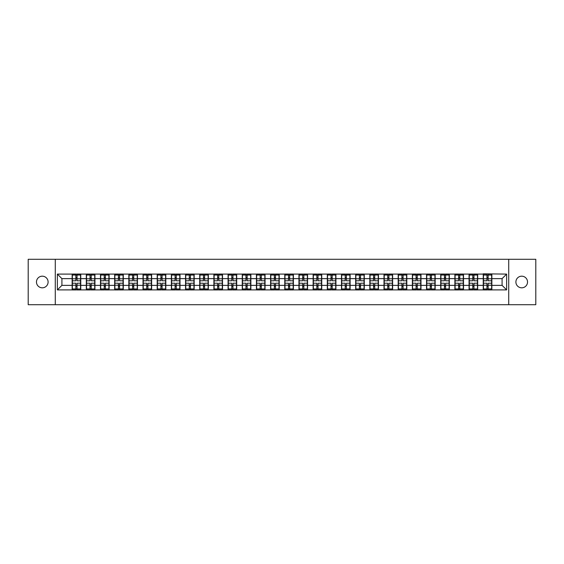 <?xml version="1.0" encoding="UTF-8"?>
<svg xmlns="http://www.w3.org/2000/svg" width="564" height="564" viewBox="0 0 564 564"><rect width="100%" height="100%" fill="white"/><g stroke="black" fill="none" stroke-linecap="round" stroke-linejoin="round"><path stroke-width="0.85" d="M521.714 287.816A5.816 5.816 0 0 1 515.898 282A5.816 5.816 0 0 1 521.714 276.184A5.816 5.816 0 0 1 527.53 282A5.816 5.816 0 0 1 521.714 287.816M42.286 287.816A5.816 5.816 0 0 1 36.47 282A5.816 5.816 0 0 1 42.286 276.184A5.816 5.816 0 0 1 48.102 282A5.816 5.816 0 0 1 42.286 287.816M508.721 304.715L535.8 304.715L535.8 259.285L508.721 259.285L508.721 304.715L55.279 304.715L55.279 259.285L28.2 259.285L28.2 304.715L55.279 304.715M508.721 259.285L55.279 259.285M502.087 285.363L502.087 278.637L491.864 278.637L491.864 285.363L502.087 285.363L506.634 289.903L506.634 274.097L483.235 273.822L483.235 278.637L477.687 278.637L477.687 285.363L483.235 285.363L483.235 278.637M506.634 289.903L57.366 289.903L57.366 274.097L72.136 274.097L72.136 278.637L61.913 278.637L61.913 285.363L72.136 285.363L72.136 278.637M483.235 274.097L72.136 274.097M483.235 285.363L483.235 289.903M477.687 285.363L477.687 289.903M477.687 274.097L477.687 278.637M463.516 285.363L469.058 285.363L469.058 278.637L463.516 278.637L463.516 289.903M469.058 285.363L469.058 289.903M469.058 274.097L469.058 278.637M463.516 274.097L463.516 278.637M449.339 285.363L454.88 285.363L454.88 278.637L449.339 278.637L449.339 289.903M454.88 285.363L454.88 289.903M454.88 274.097L454.88 278.637M449.339 274.097L449.339 278.637M435.161 285.363L440.703 285.363L440.703 278.637L435.161 278.637L435.161 289.903M440.703 285.363L440.703 289.903M440.703 274.097L440.703 278.637M435.161 274.097L435.161 278.637M420.984 285.363L426.532 285.363L426.532 278.637L420.984 278.637L420.984 289.903M426.532 285.363L426.532 289.903M426.532 274.097L426.532 278.637M420.984 274.097L420.984 278.637M406.813 285.363L412.354 285.363L412.354 278.637L406.813 278.637L406.813 289.903M412.354 285.363L412.354 289.903M412.354 274.097L412.354 278.637M406.813 274.097L406.813 278.637M392.636 285.363L398.177 285.363L398.177 278.637L392.636 278.637L392.636 289.903M398.177 285.363L398.177 289.903M398.177 274.097L398.177 278.637M392.636 274.097L392.636 278.637M378.458 285.363L383.999 285.363L383.999 278.637L378.458 278.637L378.458 289.903M383.999 285.363L383.999 289.903M383.999 274.097L383.999 278.637M378.458 274.097L378.458 278.637M364.281 285.363L369.829 285.363L369.829 278.637L364.281 278.637L364.281 289.903M369.829 285.363L369.829 289.903M369.829 274.097L369.829 278.637M364.281 274.097L364.281 278.637M350.11 285.363L355.651 285.363L355.651 278.637L350.11 278.637L350.11 289.903M355.651 285.363L355.651 289.903M355.651 274.097L355.651 278.637M350.11 274.097L350.11 278.637M335.933 285.363L341.474 285.363L341.474 278.637L335.933 278.637L335.933 289.903M341.474 285.363L341.474 289.903M341.474 274.097L341.474 278.637M335.933 274.097L335.933 278.637M321.755 285.363L327.296 285.363L327.296 278.637L321.755 278.637L321.755 289.903M327.296 285.363L327.296 289.903M327.296 274.097L327.296 278.637M321.755 274.097L321.755 278.637M307.577 285.363L313.126 285.363L313.126 278.637L307.577 278.637L307.577 289.903M313.126 285.363L313.126 289.903M313.126 274.097L313.126 278.637M307.577 274.097L307.577 278.637M293.407 285.363L298.948 285.363L298.948 278.637L293.407 278.637L293.407 289.903M298.948 285.363L298.948 289.903M298.948 274.097L298.948 278.637M293.407 274.097L293.407 278.637M279.229 285.363L284.771 285.363L284.771 278.637L279.229 278.637L279.229 289.903M284.771 285.363L284.771 289.903M284.771 274.097L284.771 278.637M279.229 274.097L279.229 278.637M265.052 285.363L270.593 285.363L270.593 278.637L265.052 278.637L265.052 289.903M270.593 285.363L270.593 289.903M270.593 274.097L270.593 278.637M265.052 274.097L265.052 278.637M250.874 285.363L256.423 285.363L256.423 278.637L250.874 278.637L250.874 289.903M256.423 285.363L256.423 289.903M256.423 274.097L256.423 278.637M250.874 274.097L250.874 278.637M236.704 285.363L242.245 285.363L242.245 278.637L236.704 278.637L236.704 289.903M242.245 285.363L242.245 289.903M242.245 274.097L242.245 278.637M236.704 274.097L236.704 278.637M222.526 285.363L228.067 285.363L228.067 278.637L222.526 278.637L222.526 289.903M228.067 285.363L228.067 289.903M228.067 274.097L228.067 278.637M222.526 274.097L222.526 278.637M208.349 285.363L213.89 285.363L213.89 278.637L208.349 278.637L208.349 289.903M213.89 285.363L213.89 289.903M213.89 274.097L213.89 278.637M208.349 274.097L208.349 278.637M194.171 285.363L199.719 285.363L199.719 278.637L194.171 278.637L194.171 289.903M199.719 285.363L199.719 289.903M199.719 274.097L199.719 278.637M194.171 274.097L194.171 278.637M180.001 285.363L185.542 285.363L185.542 278.637L180.001 278.637L180.001 289.903M185.542 285.363L185.542 289.903M185.542 274.097L185.542 278.637M180.001 274.097L180.001 278.637M165.823 285.363L171.364 285.363L171.364 278.637L165.823 278.637L165.823 289.903M171.364 285.363L171.364 289.903M171.364 274.097L171.364 278.637M165.823 274.097L165.823 278.637M151.645 285.363L157.187 285.363L157.187 278.637L151.645 278.637L151.645 289.903M157.187 285.363L157.187 289.903M157.187 274.097L157.187 278.637M151.645 274.097L151.645 278.637M137.468 285.363L143.016 285.363L143.016 278.637L137.468 278.637L137.468 289.903M143.016 285.363L143.016 289.903M143.016 274.097L143.016 278.637M137.468 274.097L137.468 278.637M123.297 285.363L128.839 285.363L128.839 278.637L123.297 278.637L123.297 289.903M128.839 285.363L128.839 289.903M128.839 274.097L128.839 278.637M123.297 274.097L123.297 278.637M109.12 285.363L114.661 285.363L114.661 278.637L109.12 278.637L109.12 289.903M114.661 285.363L114.661 289.903M114.661 274.097L114.661 278.637M109.12 274.097L109.12 278.637M94.942 285.363L100.484 285.363L100.484 278.637L94.942 278.637L94.942 289.903M100.484 285.363L100.484 289.903M100.484 274.097L100.484 278.637M94.942 274.097L94.942 278.637M80.765 285.363L86.313 285.363L86.313 278.637L80.765 278.637L80.765 289.903M86.313 285.363L86.313 289.903M86.313 274.097L86.313 278.637M80.765 274.097L80.765 278.637M72.136 285.363L72.136 289.903M61.913 285.363L57.366 289.903M57.366 274.097L61.913 278.637M491.864 285.363L491.864 289.903M491.864 274.097L491.864 278.637M506.634 274.097L502.087 278.637M72.361 278.778L75.858 278.778L75.858 274.048L72.361 274.048L72.361 283.227L75.858 283.227L75.858 285.222L77.042 285.215L77.042 283.227L80.539 283.227L80.539 274.048L77.042 274.048L77.042 275.049L80.539 275.049M75.858 277.46L77.042 277.46M77.042 275.183L75.858 275.183M72.361 280.773L75.858 280.773L75.858 278.778L77.042 278.785L77.042 280.773L80.539 280.773M72.361 275.049L75.858 275.049M75.858 288.817L77.042 288.817M75.858 286.54L77.042 286.54M72.361 289.952L75.858 289.952L75.858 288.951L72.361 288.951L72.361 289.952M72.361 283.227L72.361 285.222L75.858 285.222L75.858 288.951M72.361 285.222L72.361 288.951M80.539 283.227L80.539 289.952L77.042 289.952L77.042 288.951L80.539 288.951M80.539 285.222L77.042 285.222L77.042 288.951M80.539 278.778L77.042 278.778L77.042 275.049M86.539 278.778L90.036 278.778L90.036 274.048L86.539 274.048L86.539 283.227L90.036 283.227L90.036 285.222L91.22 285.215L91.22 283.227L94.717 283.227L94.717 274.048L91.22 274.048L91.22 275.049L94.717 275.049M90.036 277.46L91.22 277.46M91.22 275.183L90.036 275.183M86.539 280.773L90.036 280.773L90.036 278.778L91.22 278.785L91.22 280.773L94.717 280.773M86.539 275.049L90.036 275.049M90.036 288.817L91.22 288.817M90.036 286.54L91.22 286.54M86.539 289.952L90.036 289.952L90.036 288.951L86.539 288.951L86.539 289.952M86.539 283.227L86.539 285.222L90.036 285.222L90.036 288.951M86.539 285.222L86.539 288.951M94.717 283.227L94.717 289.952L91.22 289.952L91.22 288.951L94.717 288.951M94.717 285.222L91.22 285.222L91.22 288.951M94.717 278.778L91.22 278.778L91.22 275.049M100.716 278.778L104.213 278.778L104.213 274.048L100.716 274.048L100.716 283.227L104.213 283.227L104.213 285.222L105.397 285.215L105.397 283.227L108.894 283.227L108.894 274.048L105.397 274.048L105.397 275.049L108.894 275.049M104.213 277.46L105.397 277.46M105.397 275.183L104.213 275.183M100.716 280.773L104.213 280.773L104.213 278.778L105.397 278.785L105.397 280.773L108.894 280.773M100.716 275.049L104.213 275.049M104.213 288.817L105.397 288.817M104.213 286.54L105.397 286.54M100.716 289.952L104.213 289.952L104.213 288.951L100.716 288.951L100.716 289.952M100.716 283.227L100.716 285.222L104.213 285.222L104.213 288.951M100.716 285.222L100.716 288.951M108.894 283.227L108.894 289.952L105.397 289.952L105.397 288.951L108.894 288.951M108.894 285.222L105.397 285.222L105.397 288.951M108.894 278.778L105.397 278.778L105.397 275.049M114.887 278.778L118.391 278.778L118.391 274.048L114.887 274.048L114.887 283.227L118.391 283.227L118.391 285.222L119.568 285.215L119.568 283.227L123.065 283.227L123.065 274.048L119.568 274.048L119.568 275.049L123.065 275.049M118.391 277.46L119.568 277.46M119.568 275.183L118.391 275.183M114.887 280.773L118.391 280.773L118.391 278.778L119.568 278.785L119.568 280.773L123.065 280.773M114.887 275.049L118.391 275.049M118.391 288.817L119.568 288.817M118.391 286.54L119.568 286.54M114.887 289.952L118.391 289.952L118.391 288.951L114.887 288.951L114.887 289.952M114.887 283.227L114.887 285.222L118.391 285.222L118.391 288.951M114.887 285.222L114.887 288.951M123.065 283.227L123.065 289.952L119.568 289.952L119.568 288.951L123.065 288.951M123.065 285.222L119.568 285.222L119.568 288.951M123.065 278.778L119.568 278.778L119.568 275.049M129.064 278.778L132.561 278.778L132.561 274.048L129.064 274.048L129.064 283.227L132.561 283.227L132.561 285.222L133.746 285.215L133.746 283.227L137.242 283.227L137.242 274.048L133.746 274.048L133.746 275.049L137.242 275.049M132.561 277.46L133.746 277.46M133.746 275.183L132.561 275.183M129.064 280.773L132.561 280.773L132.561 278.778L133.746 278.785L133.746 280.773L137.242 280.773M129.064 275.049L132.561 275.049M132.561 288.817L133.746 288.817M132.561 286.54L133.746 286.54M129.064 289.952L132.561 289.952L132.561 288.951L129.064 288.951L129.064 289.952M129.064 283.227L129.064 285.222L132.561 285.222L132.561 288.951M129.064 285.222L129.064 288.951M137.242 283.227L137.242 289.952L133.746 289.952L133.746 288.951L137.242 288.951M137.242 285.222L133.746 285.222L133.746 288.951M137.242 278.778L133.746 278.778L133.746 275.049M143.242 278.778L146.739 278.778L146.739 274.048L143.242 274.048L143.242 283.227L146.739 283.227L146.739 285.222L147.923 285.215L147.923 283.227L151.42 283.227L151.42 274.048L147.923 274.048L147.923 275.049L151.42 275.049M146.739 277.46L147.923 277.46M147.923 275.183L146.739 275.183M143.242 280.773L146.739 280.773L146.739 278.778L147.923 278.785L147.923 280.773L151.42 280.773M143.242 275.049L146.739 275.049M146.739 288.817L147.923 288.817M146.739 286.54L147.923 286.54M143.242 289.952L146.739 289.952L146.739 288.951L143.242 288.951L143.242 289.952M143.242 283.227L143.242 285.222L146.739 285.222L146.739 288.951M143.242 285.222L143.242 288.951M151.42 283.227L151.42 289.952L147.923 289.952L147.923 288.951L151.42 288.951M151.42 285.222L147.923 285.222L147.923 288.951M151.42 278.778L147.923 278.778L147.923 275.049M157.419 278.778L160.916 278.778L160.916 274.048L157.419 274.048L157.419 283.227L160.916 283.227L160.916 285.222L162.094 285.215L162.094 283.227L165.597 283.227L165.597 274.048L162.094 274.048L162.094 275.049L165.597 275.049M160.916 277.46L162.094 277.46M162.094 275.183L160.916 275.183M157.419 280.773L160.916 280.773L160.916 278.778L162.094 278.785L162.094 280.773L165.597 280.773M157.419 275.049L160.916 275.049M160.916 288.817L162.094 288.817M160.916 286.54L162.094 286.54M157.419 289.952L160.916 289.952L160.916 288.951L157.419 288.951L157.419 289.952M157.419 283.227L157.419 285.222L160.916 285.222L160.916 288.951M157.419 285.222L157.419 288.951M165.597 283.227L165.597 289.952L162.094 289.952L162.094 288.951L165.597 288.951M165.597 285.222L162.094 285.222L162.094 288.951M165.597 278.778L162.094 278.778L162.094 275.049M171.59 278.778L175.094 278.778L175.094 274.048L171.59 274.048L171.59 283.227L175.094 283.227L175.094 285.222L176.271 285.215L176.271 283.227L179.768 283.227L179.768 274.048L176.271 274.048L176.271 275.049L179.768 275.049M175.094 277.46L176.271 277.46M176.271 275.183L175.094 275.183M171.59 280.773L175.094 280.773L175.094 278.778L176.271 278.785L176.271 280.773L179.768 280.773M171.59 275.049L175.094 275.049M175.094 288.817L176.271 288.817M175.094 286.54L176.271 286.54M171.59 289.952L175.094 289.952L175.094 288.951L171.59 288.951L171.59 289.952M171.59 283.227L171.59 285.222L175.094 285.222L175.094 288.951M171.59 285.222L171.59 288.951M179.768 283.227L179.768 289.952L176.271 289.952L176.271 288.951L179.768 288.951M179.768 285.222L176.271 285.222L176.271 288.951M179.768 278.778L176.271 278.778L176.271 275.049M185.767 278.778L189.264 278.778L189.264 274.048L185.767 274.048L185.767 283.227L189.264 283.227L189.264 285.222L190.449 285.215L190.449 283.227L193.946 283.227L193.946 274.048L190.449 274.048L190.449 275.049L193.946 275.049M189.264 277.46L190.449 277.46M190.449 275.183L189.264 275.183M185.767 280.773L189.264 280.773L189.264 278.778L190.449 278.785L190.449 280.773L193.946 280.773M185.767 275.049L189.264 275.049M189.264 288.817L190.449 288.817M189.264 286.54L190.449 286.54M185.767 289.952L189.264 289.952L189.264 288.951L185.767 288.951L185.767 289.952M185.767 283.227L185.767 285.222L189.264 285.222L189.264 288.951M185.767 285.222L185.767 288.951M193.946 283.227L193.946 289.952L190.449 289.952L190.449 288.951L193.946 288.951M193.946 285.222L190.449 285.222L190.449 288.951M193.946 278.778L190.449 278.778L190.449 275.049M199.945 278.778L203.442 278.778L203.442 274.048L199.945 274.048L199.945 283.227L203.442 283.227L203.442 285.222L204.626 285.215L204.626 283.227L208.123 283.227L208.123 274.048L204.626 274.048L204.626 275.049L208.123 275.049M203.442 277.46L204.626 277.46M204.626 275.183L203.442 275.183M199.945 280.773L203.442 280.773L203.442 278.778L204.626 278.785L204.626 280.773L208.123 280.773M199.945 275.049L203.442 275.049M203.442 288.817L204.626 288.817M203.442 286.54L204.626 286.54M199.945 289.952L203.442 289.952L203.442 288.951L199.945 288.951L199.945 289.952M199.945 283.227L199.945 285.222L203.442 285.222L203.442 288.951M199.945 285.222L199.945 288.951M208.123 283.227L208.123 289.952L204.626 289.952L204.626 288.951L208.123 288.951M208.123 285.222L204.626 285.222L204.626 288.951M208.123 278.778L204.626 278.778L204.626 275.049M214.123 278.778L217.619 278.778L217.619 274.048L214.123 274.048L214.123 283.227L217.619 283.227L217.619 285.222L218.797 285.215L218.797 283.227L222.301 283.227L222.301 274.048L218.797 274.048L218.797 275.049L222.301 275.049M217.619 277.46L218.797 277.46M218.797 275.183L217.619 275.183M214.123 280.773L217.619 280.773L217.619 278.778L218.797 278.785L218.797 280.773L222.301 280.773M214.123 275.049L217.619 275.049M217.619 288.817L218.797 288.817M217.619 286.54L218.797 286.54M214.123 289.952L217.619 289.952L217.619 288.951L214.123 288.951L214.123 289.952M214.123 283.227L214.123 285.222L217.619 285.222L217.619 288.951M214.123 285.222L214.123 288.951M222.301 283.227L222.301 289.952L218.797 289.952L218.797 288.951L222.301 288.951M222.301 285.222L218.797 285.222L218.797 288.951M222.301 278.778L218.797 278.778L218.797 275.049M228.293 278.778L231.797 278.778L231.797 274.048L228.293 274.048L228.293 283.227L231.797 283.227L231.797 285.222L232.974 285.215L232.974 283.227L236.471 283.227L236.471 274.048L232.974 274.048L232.974 275.049L236.471 275.049M231.797 277.46L232.974 277.46M232.974 275.183L231.797 275.183M228.293 280.773L231.797 280.773L231.797 278.778L232.974 278.785L232.974 280.773L236.471 280.773M228.293 275.049L231.797 275.049M231.797 288.817L232.974 288.817M231.797 286.54L232.974 286.54M228.293 289.952L231.797 289.952L231.797 288.951L228.293 288.951L228.293 289.952M228.293 283.227L228.293 285.222L231.797 285.222L231.797 288.951M228.293 285.222L228.293 288.951M236.471 283.227L236.471 289.952L232.974 289.952L232.974 288.951L236.471 288.951M236.471 285.222L232.974 285.222L232.974 288.951M236.471 278.778L232.974 278.778L232.974 275.049M242.471 278.778L245.967 278.778L245.967 274.048L242.471 274.048L242.471 283.227L245.967 283.227L245.967 285.222L247.152 285.215L247.152 283.227L250.649 283.227L250.649 274.048L247.152 274.048L247.152 275.049L250.649 275.049M245.967 277.46L247.152 277.46M247.152 275.183L245.967 275.183M242.471 280.773L245.967 280.773L245.967 278.778L247.152 278.785L247.152 280.773L250.649 280.773M242.471 275.049L245.967 275.049M245.967 288.817L247.152 288.817M245.967 286.54L247.152 286.54M242.471 289.952L245.967 289.952L245.967 288.951L242.471 288.951L242.471 289.952M242.471 283.227L242.471 285.222L245.967 285.222L245.967 288.951M242.471 285.222L242.471 288.951M250.649 283.227L250.649 289.952L247.152 289.952L247.152 288.951L250.649 288.951M250.649 285.222L247.152 285.222L247.152 288.951M250.649 278.778L247.152 278.778L247.152 275.049M256.648 278.778L260.145 278.778L260.145 274.048L256.648 274.048L256.648 283.227L260.145 283.227L260.145 285.222L261.329 285.215L261.329 283.227L264.826 283.227L264.826 274.048L261.329 274.048L261.329 275.049L264.826 275.049M260.145 277.46L261.329 277.46M261.329 275.183L260.145 275.183M256.648 280.773L260.145 280.773L260.145 278.778L261.329 278.785L261.329 280.773L264.826 280.773M256.648 275.049L260.145 275.049M260.145 288.817L261.329 288.817M260.145 286.54L261.329 286.54M256.648 289.952L260.145 289.952L260.145 288.951L256.648 288.951L256.648 289.952M256.648 283.227L256.648 285.222L260.145 285.222L260.145 288.951M256.648 285.222L256.648 288.951M264.826 283.227L264.826 289.952L261.329 289.952L261.329 288.951L264.826 288.951M264.826 285.222L261.329 285.222L261.329 288.951M264.826 278.778L261.329 278.778L261.329 275.049M270.826 278.778L274.323 278.778L274.323 274.048L270.826 274.048L270.826 283.227L274.323 283.227L274.323 285.222L275.5 285.215L275.5 283.227L279.004 283.227L279.004 274.048L275.5 274.048L275.5 275.049L279.004 275.049M274.323 277.46L275.5 277.46M275.5 275.183L274.323 275.183M270.826 280.773L274.323 280.773L274.323 278.778L275.5 278.785L275.5 280.773L279.004 280.773M270.826 275.049L274.323 275.049M274.323 288.817L275.5 288.817M274.323 286.54L275.5 286.54M270.826 289.952L274.323 289.952L274.323 288.951L270.826 288.951L270.826 289.952M270.826 283.227L270.826 285.222L274.323 285.222L274.323 288.951M270.826 285.222L270.826 288.951M279.004 283.227L279.004 289.952L275.5 289.952L275.5 288.951L279.004 288.951M279.004 285.222L275.5 285.222L275.5 288.951M279.004 278.778L275.5 278.778L275.5 275.049M284.996 278.778L288.5 278.778L288.5 274.048L284.996 274.048L284.996 283.227L288.5 283.227L288.5 285.222L289.677 285.215L289.677 283.227L293.174 283.227L293.174 274.048L289.677 274.048L289.677 275.049L293.174 275.049M288.5 277.46L289.677 277.46M289.677 275.183L288.5 275.183M284.996 280.773L288.5 280.773L288.5 278.778L289.677 278.785L289.677 280.773L293.174 280.773M284.996 275.049L288.5 275.049M288.5 288.817L289.677 288.817M288.5 286.54L289.677 286.54M284.996 289.952L288.5 289.952L288.5 288.951L284.996 288.951L284.996 289.952M284.996 283.227L284.996 285.222L288.5 285.222L288.5 288.951M284.996 285.222L284.996 288.951M293.174 283.227L293.174 289.952L289.677 289.952L289.677 288.951L293.174 288.951M293.174 285.222L289.677 285.222L289.677 288.951M293.174 278.778L289.677 278.778L289.677 275.049M299.174 278.778L302.671 278.778L302.671 274.048L299.174 274.048L299.174 283.227L302.671 283.227L302.671 285.222L303.855 285.215L303.855 283.227L307.352 283.227L307.352 274.048L303.855 274.048L303.855 275.049L307.352 275.049M302.671 277.46L303.855 277.46M303.855 275.183L302.671 275.183M299.174 280.773L302.671 280.773L302.671 278.778L303.855 278.785L303.855 280.773L307.352 280.773M299.174 275.049L302.671 275.049M302.671 288.817L303.855 288.817M302.671 286.54L303.855 286.54M299.174 289.952L302.671 289.952L302.671 288.951L299.174 288.951L299.174 289.952M299.174 283.227L299.174 285.222L302.671 285.222L302.671 288.951M299.174 285.222L299.174 288.951M307.352 283.227L307.352 289.952L303.855 289.952L303.855 288.951L307.352 288.951M307.352 285.222L303.855 285.222L303.855 288.951M307.352 278.778L303.855 278.778L303.855 275.049M313.351 278.778L316.848 278.778L316.848 274.048L313.351 274.048L313.351 283.227L316.848 283.227L316.848 285.222L318.033 285.215L318.033 283.227L321.529 283.227L321.529 274.048L318.033 274.048L318.033 275.049L321.529 275.049M316.848 277.46L318.033 277.46M318.033 275.183L316.848 275.183M313.351 280.773L316.848 280.773L316.848 278.778L318.033 278.785L318.033 280.773L321.529 280.773M313.351 275.049L316.848 275.049M316.848 288.817L318.033 288.817M316.848 286.54L318.033 286.54M313.351 289.952L316.848 289.952L316.848 288.951L313.351 288.951L313.351 289.952M313.351 283.227L313.351 285.222L316.848 285.222L316.848 288.951M313.351 285.222L313.351 288.951M321.529 283.227L321.529 289.952L318.033 289.952L318.033 288.951L321.529 288.951M321.529 285.222L318.033 285.222L318.033 288.951M321.529 278.778L318.033 278.778L318.033 275.049M327.529 278.778L331.026 278.778L331.026 274.048L327.529 274.048L327.529 283.227L331.026 283.227L331.026 285.222L332.203 285.215L332.203 283.227L335.707 283.227L335.707 274.048L332.203 274.048L332.203 275.049L335.707 275.049M331.026 277.46L332.203 277.46M332.203 275.183L331.026 275.183M327.529 280.773L331.026 280.773L331.026 278.778L332.203 278.785L332.203 280.773L335.707 280.773M327.529 275.049L331.026 275.049M331.026 288.817L332.203 288.817M331.026 286.54L332.203 286.54M327.529 289.952L331.026 289.952L331.026 288.951L327.529 288.951L327.529 289.952M327.529 283.227L327.529 285.222L331.026 285.222L331.026 288.951M327.529 285.222L327.529 288.951M335.707 283.227L335.707 289.952L332.203 289.952L332.203 288.951L335.707 288.951M335.707 285.222L332.203 285.222L332.203 288.951M335.707 278.778L332.203 278.778L332.203 275.049M341.699 278.778L345.203 278.778L345.203 274.048L341.699 274.048L341.699 283.227L345.203 283.227L345.203 285.222L346.381 285.215L346.381 283.227L349.877 283.227L349.877 274.048L346.381 274.048L346.381 275.049L349.877 275.049M345.203 277.46L346.381 277.46M346.381 275.183L345.203 275.183M341.699 280.773L345.203 280.773L345.203 278.778L346.381 278.785L346.381 280.773L349.877 280.773M341.699 275.049L345.203 275.049M345.203 288.817L346.381 288.817M345.203 286.54L346.381 286.54M341.699 289.952L345.203 289.952L345.203 288.951L341.699 288.951L341.699 289.952M341.699 283.227L341.699 285.222L345.203 285.222L345.203 288.951M341.699 285.222L341.699 288.951M349.877 283.227L349.877 289.952L346.381 289.952L346.381 288.951L349.877 288.951M349.877 285.222L346.381 285.222L346.381 288.951M349.877 278.778L346.381 278.778L346.381 275.049M355.877 278.778L359.374 278.778L359.374 274.048L355.877 274.048L355.877 283.227L359.374 283.227L359.374 285.222L360.558 285.215L360.558 283.227L364.055 283.227L364.055 274.048L360.558 274.048L360.558 275.049L364.055 275.049M359.374 277.46L360.558 277.46M360.558 275.183L359.374 275.183M355.877 280.773L359.374 280.773L359.374 278.778L360.558 278.785L360.558 280.773L364.055 280.773M355.877 275.049L359.374 275.049M359.374 288.817L360.558 288.817M359.374 286.54L360.558 286.54M355.877 289.952L359.374 289.952L359.374 288.951L355.877 288.951L355.877 289.952M355.877 283.227L355.877 285.222L359.374 285.222L359.374 288.951M355.877 285.222L355.877 288.951M364.055 283.227L364.055 289.952L360.558 289.952L360.558 288.951L364.055 288.951M364.055 285.222L360.558 285.222L360.558 288.951M364.055 278.778L360.558 278.778L360.558 275.049M370.054 278.778L373.551 278.778L373.551 274.048L370.054 274.048L370.054 283.227L373.551 283.227L373.551 285.222L374.736 285.215L374.736 283.227L378.232 283.227L378.232 274.048L374.736 274.048L374.736 275.049L378.232 275.049M373.551 277.46L374.736 277.46M374.736 275.183L373.551 275.183M370.054 280.773L373.551 280.773L373.551 278.778L374.736 278.785L374.736 280.773L378.232 280.773M370.054 275.049L373.551 275.049M373.551 288.817L374.736 288.817M373.551 286.54L374.736 286.54M370.054 289.952L373.551 289.952L373.551 288.951L370.054 288.951L370.054 289.952M370.054 283.227L370.054 285.222L373.551 285.222L373.551 288.951M370.054 285.222L370.054 288.951M378.232 283.227L378.232 289.952L374.736 289.952L374.736 288.951L378.232 288.951M378.232 285.222L374.736 285.222L374.736 288.951M378.232 278.778L374.736 278.778L374.736 275.049M384.232 278.778L387.729 278.778L387.729 274.048L384.232 274.048L384.232 283.227L387.729 283.227L387.729 285.222L388.906 285.215L388.906 283.227L392.41 283.227L392.41 274.048L388.906 274.048L388.906 275.049L392.41 275.049M387.729 277.46L388.906 277.46M388.906 275.183L387.729 275.183M384.232 280.773L387.729 280.773L387.729 278.778L388.906 278.785L388.906 280.773L392.41 280.773M384.232 275.049L387.729 275.049M387.729 288.817L388.906 288.817M387.729 286.54L388.906 286.54M384.232 289.952L387.729 289.952L387.729 288.951L384.232 288.951L384.232 289.952M384.232 283.227L384.232 285.222L387.729 285.222L387.729 288.951M384.232 285.222L384.232 288.951M392.41 283.227L392.41 289.952L388.906 289.952L388.906 288.951L392.41 288.951M392.41 285.222L388.906 285.222L388.906 288.951M392.41 278.778L388.906 278.778L388.906 275.049M398.403 278.778L401.906 278.778L401.906 274.048L398.403 274.048L398.403 283.227L401.906 283.227L401.906 285.222L403.084 285.215L403.084 283.227L406.581 283.227L406.581 274.048L403.084 274.048L403.084 275.049L406.581 275.049M401.906 277.46L403.084 277.46M403.084 275.183L401.906 275.183M398.403 280.773L401.906 280.773L401.906 278.778L403.084 278.785L403.084 280.773L406.581 280.773M398.403 275.049L401.906 275.049M401.906 288.817L403.084 288.817M401.906 286.54L403.084 286.54M398.403 289.952L401.906 289.952L401.906 288.951L398.403 288.951L398.403 289.952M398.403 283.227L398.403 285.222L401.906 285.222L401.906 288.951M398.403 285.222L398.403 288.951M406.581 283.227L406.581 289.952L403.084 289.952L403.084 288.951L406.581 288.951M406.581 285.222L403.084 285.222L403.084 288.951M406.581 278.778L403.084 278.778L403.084 275.049M412.58 278.778L416.077 278.778L416.077 274.048L412.58 274.048L412.58 283.227L416.077 283.227L416.077 285.222L417.261 285.215L417.261 283.227L420.758 283.227L420.758 274.048L417.261 274.048L417.261 275.049L420.758 275.049M416.077 277.46L417.261 277.46M417.261 275.183L416.077 275.183M412.58 280.773L416.077 280.773L416.077 278.778L417.261 278.785L417.261 280.773L420.758 280.773M412.58 275.049L416.077 275.049M416.077 288.817L417.261 288.817M416.077 286.54L417.261 286.54M412.58 289.952L416.077 289.952L416.077 288.951L412.58 288.951L412.58 289.952M412.58 283.227L412.58 285.222L416.077 285.222L416.077 288.951M412.58 285.222L412.58 288.951M420.758 283.227L420.758 289.952L417.261 289.952L417.261 288.951L420.758 288.951M420.758 285.222L417.261 285.222L417.261 288.951M420.758 278.778L417.261 278.778L417.261 275.049M426.758 278.778L430.254 278.778L430.254 274.048L426.758 274.048L426.758 283.227L430.254 283.227L430.254 285.222L431.439 285.215L431.439 283.227L434.936 283.227L434.936 274.048L431.439 274.048L431.439 275.049L434.936 275.049M430.254 277.46L431.439 277.46M431.439 275.183L430.254 275.183M426.758 280.773L430.254 280.773L430.254 278.778L431.439 278.785L431.439 280.773L434.936 280.773M426.758 275.049L430.254 275.049M430.254 288.817L431.439 288.817M430.254 286.54L431.439 286.54M426.758 289.952L430.254 289.952L430.254 288.951L426.758 288.951L426.758 289.952M426.758 283.227L426.758 285.222L430.254 285.222L430.254 288.951M426.758 285.222L426.758 288.951M434.936 283.227L434.936 289.952L431.439 289.952L431.439 288.951L434.936 288.951M434.936 285.222L431.439 285.222L431.439 288.951M434.936 278.778L431.439 278.778L431.439 275.049M440.935 278.778L444.432 278.778L444.432 274.048L440.935 274.048L440.935 283.227L444.432 283.227L444.432 285.222L445.609 285.215L445.609 283.227L449.113 283.227L449.113 274.048L445.609 274.048L445.609 275.049L449.113 275.049M444.432 277.46L445.609 277.46M445.609 275.183L444.432 275.183M440.935 280.773L444.432 280.773L444.432 278.778L445.609 278.785L445.609 280.773L449.113 280.773M440.935 275.049L444.432 275.049M444.432 288.817L445.609 288.817M444.432 286.54L445.609 286.54M440.935 289.952L444.432 289.952L444.432 288.951L440.935 288.951L440.935 289.952M440.935 283.227L440.935 285.222L444.432 285.222L444.432 288.951M440.935 285.222L440.935 288.951M449.113 283.227L449.113 289.952L445.609 289.952L445.609 288.951L449.113 288.951M449.113 285.222L445.609 285.222L445.609 288.951M449.113 278.778L445.609 278.778L445.609 275.049M455.106 278.778L458.602 278.778L458.602 274.048L455.106 274.048L455.106 283.227L458.602 283.227L458.602 285.222L459.787 285.215L459.787 283.227L463.284 283.227L463.284 274.048L459.787 274.048L459.787 275.049L463.284 275.049M458.602 277.46L459.787 277.46M459.787 275.183L458.602 275.183M455.106 280.773L458.602 280.773L458.602 278.778L459.787 278.785L459.787 280.773L463.284 280.773M455.106 275.049L458.602 275.049M458.602 288.817L459.787 288.817M458.602 286.54L459.787 286.54M455.106 289.952L458.602 289.952L458.602 288.951L455.106 288.951L455.106 289.952M455.106 283.227L455.106 285.222L458.602 285.222L458.602 288.951M455.106 285.222L455.106 288.951M463.284 283.227L463.284 289.952L459.787 289.952L459.787 288.951L463.284 288.951M463.284 285.222L459.787 285.222L459.787 288.951M463.284 278.778L459.787 278.778L459.787 275.049M469.283 278.778L472.78 278.778L472.78 274.048L469.283 274.048L469.283 283.227L472.78 283.227L472.78 285.222L473.964 285.215L473.964 283.227L477.461 283.227L477.461 274.048L473.964 274.048L473.964 275.049L477.461 275.049M472.78 277.46L473.964 277.46M473.964 275.183L472.78 275.183M469.283 280.773L472.78 280.773L472.78 278.778L473.964 278.785L473.964 280.773L477.461 280.773M469.283 275.049L472.78 275.049M472.78 288.817L473.964 288.817M472.78 286.54L473.964 286.54M469.283 289.952L472.78 289.952L472.78 288.951L469.283 288.951L469.283 289.952M469.283 283.227L469.283 285.222L472.78 285.222L472.78 288.951M469.283 285.222L469.283 288.951M477.461 283.227L477.461 289.952L473.964 289.952L473.964 288.951L477.461 288.951M477.461 285.222L473.964 285.222L473.964 288.951M477.461 278.778L473.964 278.778L473.964 275.049M483.461 278.778L486.958 278.778L486.958 274.048L483.461 274.048L483.461 283.227L486.958 283.227L486.958 285.222L488.142 285.215L488.142 283.227L491.639 283.227L491.639 274.048L488.142 274.048L488.142 275.049L491.639 275.049M486.958 277.46L488.142 277.46M488.142 275.183L486.958 275.183M483.461 280.773L486.958 280.773L486.958 278.778L488.142 278.785L488.142 280.773L491.639 280.773M483.461 275.049L486.958 275.049M486.958 288.817L488.142 288.817M486.958 286.54L488.142 286.54M483.461 289.952L486.958 289.952L486.958 288.951L483.461 288.951L483.461 289.952M483.461 283.227L483.461 285.222L486.958 285.222L486.958 288.951M483.461 285.222L483.461 288.951M491.639 283.227L491.639 289.952L488.142 289.952L488.142 288.951L491.639 288.951M491.639 285.222L488.142 285.222L488.142 288.951M491.639 278.778L488.142 278.778L488.142 275.049"/></g></svg>
